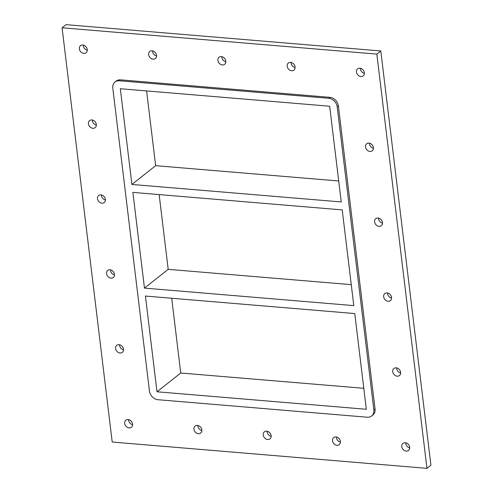 <?xml version="1.0" encoding="UTF-8"?>
<svg xmlns="http://www.w3.org/2000/svg" width="493" height="493" viewBox="0 0 493 493"><rect width="100%" height="100%" fill="white"/><g stroke="black" fill="none" stroke-linecap="round" stroke-linejoin="round"><path stroke-width="0.74" d="M368.974 143.118A4.492 3.63 51.7 0 1 373.065 146.273A4.492 3.63 51.7 0 1 372.264 150.809A4.492 3.63 51.7 0 1 369.984 151.456A4.492 3.63 51.7 0 1 365.892 148.301A4.492 3.63 51.7 0 1 366.687 143.759A4.492 3.63 51.7 0 1 368.974 143.118M369.448 143.186A4.492 3.63 -128.3 0 0 373.46 148.257M378.039 218.023A4.492 3.63 51.7 0 1 382.13 221.178A4.492 3.63 51.7 0 1 381.329 225.72A4.492 3.63 51.7 0 1 379.049 226.361A4.492 3.63 51.7 0 1 374.957 223.206A4.492 3.63 51.7 0 1 375.752 218.67A4.492 3.63 51.7 0 1 378.039 218.023M378.513 218.091A4.492 3.63 -128.3 0 0 382.525 223.169M387.104 292.928A4.492 3.63 51.7 0 1 391.195 296.09A4.492 3.63 51.7 0 1 390.394 300.625A4.492 3.63 51.7 0 1 388.114 301.272A4.492 3.63 51.7 0 1 384.022 298.117A4.492 3.63 51.7 0 1 384.817 293.575A4.492 3.63 51.7 0 1 387.104 292.928M387.578 293.002A4.492 3.63 -128.3 0 0 391.59 298.074M396.169 367.84A4.492 3.63 51.7 0 1 400.261 370.995A4.492 3.63 51.7 0 1 399.459 375.537A4.492 3.63 51.7 0 1 397.173 376.177A4.492 3.63 51.7 0 1 393.081 373.022A4.492 3.63 51.7 0 1 393.882 368.487A4.492 3.63 51.7 0 1 396.169 367.84M396.643 367.907A4.492 3.63 -128.3 0 0 400.655 372.979M119.059 344.675A4.492 3.63 51.7 0 1 123.151 347.83A4.492 3.63 51.7 0 1 122.356 352.366A4.492 3.63 51.7 0 1 120.07 353.013A4.492 3.63 51.7 0 1 115.978 349.857A4.492 3.63 51.7 0 1 116.779 345.316A4.492 3.63 51.7 0 1 119.059 344.675M119.54 344.743A4.492 3.63 -128.3 0 0 123.552 349.814M109.994 269.763A4.492 3.63 51.7 0 1 114.086 272.919A4.492 3.63 51.7 0 1 113.291 277.46A4.492 3.63 51.7 0 1 111.005 278.107A4.492 3.63 51.7 0 1 106.913 274.946A4.492 3.63 51.7 0 1 107.714 270.411A4.492 3.63 51.7 0 1 109.994 269.763M110.475 269.831A4.492 3.63 -128.3 0 0 114.487 274.909M100.929 194.858A4.492 3.63 51.7 0 1 105.021 198.013A4.492 3.63 51.7 0 1 104.226 202.555A4.492 3.63 51.7 0 1 101.94 203.196A4.492 3.63 51.7 0 1 97.848 200.041A4.492 3.63 51.7 0 1 98.649 195.499A4.492 3.63 51.7 0 1 100.929 194.858M101.41 194.926A4.492 3.63 -128.3 0 0 105.422 199.998M91.864 119.947A4.492 3.63 51.7 0 1 95.956 123.108A4.492 3.63 51.7 0 1 95.161 127.644A4.492 3.63 51.7 0 1 92.875 128.291A4.492 3.63 51.7 0 1 88.783 125.13A4.492 3.63 51.7 0 1 89.584 120.594A4.492 3.63 51.7 0 1 91.864 119.947M92.345 120.021A4.492 3.63 -128.3 0 0 96.357 125.093M335.955 436.952A4.492 3.63 51.7 0 1 340.047 440.113A4.492 3.63 51.7 0 1 339.246 444.649A4.492 3.63 51.7 0 1 336.965 445.296A4.492 3.63 51.7 0 1 332.874 442.141A4.492 3.63 51.7 0 1 333.675 437.599A4.492 3.63 51.7 0 1 335.955 436.952M336.436 437.026A4.492 3.63 -128.3 0 0 340.441 442.098M266.682 431.165A4.492 3.63 51.7 0 1 270.774 434.321A4.492 3.63 51.7 0 1 269.973 438.856A4.492 3.63 51.7 0 1 267.687 439.503A4.492 3.63 51.7 0 1 263.595 436.348A4.492 3.63 51.7 0 1 264.396 431.806A4.492 3.63 51.7 0 1 266.682 431.165M267.157 431.233A4.492 3.63 -128.3 0 0 271.168 436.305M197.403 425.373A4.492 3.63 51.7 0 1 201.495 428.528A4.492 3.63 51.7 0 1 200.694 433.07A4.492 3.63 51.7 0 1 198.414 433.711A4.492 3.63 51.7 0 1 194.322 430.555A4.492 3.63 51.7 0 1 195.123 426.014A4.492 3.63 51.7 0 1 197.403 425.373M197.878 425.441A4.492 3.63 -128.3 0 0 201.89 430.512M152.078 50.834A4.492 3.63 51.7 0 1 156.17 53.99A4.492 3.63 51.7 0 1 155.369 58.525A4.492 3.63 51.7 0 1 153.089 59.172A4.492 3.63 51.7 0 1 148.997 56.017A4.492 3.63 51.7 0 1 149.798 51.475A4.492 3.63 51.7 0 1 152.078 50.834M152.559 50.902A4.492 3.63 -128.3 0 0 156.564 55.974M221.357 56.621A4.492 3.63 51.7 0 1 225.449 59.782A4.492 3.63 51.7 0 1 224.648 64.318A4.492 3.63 51.7 0 1 222.361 64.965A4.492 3.63 51.7 0 1 218.27 61.81A4.492 3.63 51.7 0 1 219.071 57.268A4.492 3.63 51.7 0 1 221.357 56.621M221.832 56.695A4.492 3.63 -128.3 0 0 225.843 61.767M290.63 62.414A4.492 3.63 51.7 0 1 294.722 65.575A4.492 3.63 51.7 0 1 293.92 70.111A4.492 3.63 51.7 0 1 291.64 70.758A4.492 3.63 51.7 0 1 287.548 67.596A4.492 3.63 51.7 0 1 288.35 63.061A4.492 3.63 51.7 0 1 290.63 62.414M291.11 62.488A4.492 3.63 -128.3 0 0 295.122 67.559M82.799 45.042A4.492 3.63 51.7 0 1 86.891 48.197A4.492 3.63 51.7 0 1 86.096 52.739A4.492 3.63 51.7 0 1 83.81 53.38A4.492 3.63 51.7 0 1 79.718 50.224A4.492 3.63 51.7 0 1 80.519 45.683A4.492 3.63 51.7 0 1 82.799 45.042M83.28 45.109A4.492 3.63 -128.3 0 0 87.292 50.181M128.125 419.58A4.492 3.63 51.7 0 1 132.216 422.735A4.492 3.63 51.7 0 1 131.415 427.277A4.492 3.63 51.7 0 1 129.135 427.918A4.492 3.63 51.7 0 1 125.043 424.763A4.492 3.63 51.7 0 1 125.844 420.227A4.492 3.63 51.7 0 1 128.125 419.58M128.605 419.648A4.492 3.63 -128.3 0 0 132.617 424.726M405.234 442.745A4.492 3.63 51.7 0 1 409.326 445.906A4.492 3.63 51.7 0 1 408.524 450.442A4.492 3.63 51.7 0 1 406.238 451.089A4.492 3.63 51.7 0 1 402.146 447.934A4.492 3.63 51.7 0 1 402.947 443.392A4.492 3.63 51.7 0 1 405.234 442.745M405.708 442.819A4.492 3.63 -128.3 0 0 409.72 447.89M359.908 68.207A4.492 3.63 51.7 0 1 364 71.362A4.492 3.63 51.7 0 1 363.199 75.904A4.492 3.63 51.7 0 1 360.919 76.551A4.492 3.63 51.7 0 1 356.827 73.389A4.492 3.63 51.7 0 1 357.622 68.854A4.492 3.63 51.7 0 1 359.908 68.207M360.383 68.274A4.492 3.63 -128.3 0 0 364.395 73.352M376.837 54.094L62.081 27.781L66.037 24.65L380.793 50.964L430.919 465.219L426.963 468.35L376.837 54.094L380.793 50.964M62.081 27.781L112.207 442.036L426.963 468.35M120.557 79.848A8.56 6.914 -128.3 0 0 116.206 81.074L115.023 82.011A8.56 6.914 51.7 0 1 119.368 80.784L120.557 79.848L329.891 97.349L328.702 98.286A8.56 6.914 51.7 0 1 337.194 106.858L338.383 105.921A8.56 6.914 -128.3 0 0 329.891 97.349M375.056 408.968L373.867 409.905A8.56 6.914 51.7 0 1 371.648 415.993L372.837 415.057A8.56 6.914 -128.3 0 0 375.056 408.968L338.383 105.921M371.648 415.993A8.56 6.914 51.7 0 1 367.297 417.22L157.963 399.718A8.56 6.914 51.7 0 1 149.471 391.146L112.798 88.099A8.56 6.914 51.7 0 1 115.023 82.011M373.867 409.905L337.194 106.858M328.702 98.286L119.368 80.784M145.423 296.053L354.757 313.554L366.336 409.276L157.002 391.775L145.423 296.053M132.876 192.393L342.21 209.895L353.795 305.611L144.461 288.109L132.876 192.393M341.248 201.951L131.914 184.45L120.329 88.728L329.663 106.229L341.248 201.951M171.7 298.253L180.746 373.01L363.803 388.311M180.746 373.01L157.002 391.775M159.153 194.587L168.199 269.344L351.256 284.646M168.199 269.344L144.461 288.109M146.606 90.928L155.652 165.679L338.709 180.986M155.652 165.679L131.914 184.45"/></g></svg>
